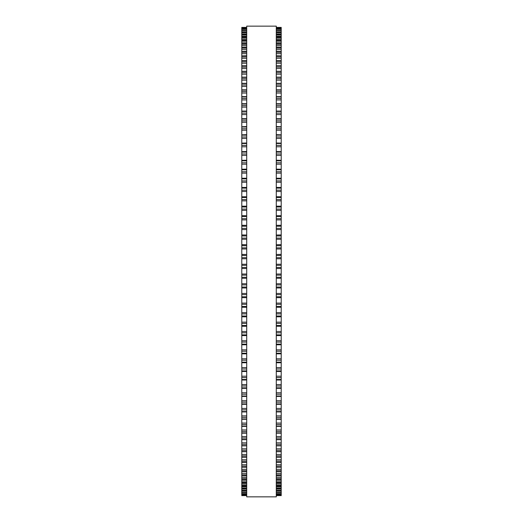 <?xml version="1.0" encoding="UTF-8"?>
<svg xmlns="http://www.w3.org/2000/svg" width="523" height="523" viewBox="0 0 523 523"><rect width="100%" height="100%" fill="white"/><g stroke="black" fill="none" stroke-linecap="round" stroke-linejoin="round"><path stroke-width="0.78" d="M241.783 27.405L246.712 27.405L241.783 27.405L241.783 316.807L246.712 316.781M281.217 27.405L276.288 27.405L281.217 27.405L281.217 316.807L276.288 316.781M281.217 254.505L276.288 254.505L281.217 254.374M241.783 254.505L246.712 254.505L241.783 254.374M281.217 244.757L276.288 244.757L281.217 244.633M241.783 244.757L246.712 244.757L241.783 244.633M281.217 235.03L276.288 235.03L281.217 234.925M241.783 235.03L246.712 235.03L241.783 234.925M281.217 225.354L276.288 225.354L281.217 225.263M241.783 225.354L246.712 225.354L241.783 225.263M281.217 215.731L276.288 215.731L281.217 215.679M241.783 215.731L246.712 215.731L241.783 215.679M276.288 206.219L281.217 206.173M246.712 206.219L241.783 206.173M241.783 27.562L246.712 27.562L241.783 27.562M281.217 27.562L276.288 27.562L281.217 27.562M241.783 28.137L246.712 28.137L241.783 28.131M281.217 28.137L276.288 28.137L281.217 28.131M246.712 29.111L241.783 29.111L246.712 29.105M276.288 29.111L281.217 29.111L276.288 29.105M241.783 30.504L246.712 30.504L241.783 30.491M281.217 30.504L276.288 30.504L281.217 30.491M246.712 32.295L241.783 32.295L246.712 32.276M276.288 32.295L281.217 32.295L276.288 32.276M246.712 34.492L241.783 34.492L246.712 34.459M276.288 34.492L281.217 34.492L276.288 34.459M246.712 37.081L241.783 37.081L246.712 37.041M276.288 37.081L281.217 37.081L276.288 37.041M246.712 40.068L241.783 40.068L246.712 40.016M276.288 40.068L281.217 40.068L276.288 40.016M246.712 43.442L241.783 43.442L246.712 43.376M276.288 43.442L281.217 43.442L276.288 43.376M246.712 47.201L241.783 47.201L246.712 47.116M276.288 47.201L281.217 47.201L276.288 47.116M246.712 51.339L241.783 51.339L246.712 51.228M276.288 51.339L281.217 51.339L276.288 51.228M246.712 55.837L241.783 55.837L246.712 55.713M276.288 55.837L281.217 55.837L276.288 55.713M241.783 126.743L246.712 126.566M281.217 126.743L276.288 126.566M241.783 134.829L246.712 134.673M281.217 134.829L276.288 134.673M241.783 143.132L246.712 143.001M281.217 143.132L276.288 143.001M241.783 151.644L246.712 151.533M281.217 151.644L276.288 151.533M241.783 160.345L246.712 160.254M281.217 160.345L276.288 160.254M241.783 169.23L246.712 169.158M281.217 169.23L276.288 169.158M241.783 178.278L246.712 178.219M281.217 178.278L276.288 178.219M241.783 187.463L246.712 187.417M281.217 187.463L276.288 187.417M241.783 196.785L246.712 196.753M281.217 196.785L276.288 196.753M241.783 268.495L246.712 268.495L241.783 268.495M281.217 268.495L276.288 268.495L281.217 268.495M276.288 316.807L281.217 316.807L281.217 326.215M246.712 316.807L241.783 316.807L241.783 326.215M276.288 326.247L281.217 326.247L281.217 335.537M246.712 326.247L241.783 326.247L241.783 335.537M276.288 335.583L281.217 335.583L281.217 344.722M246.712 335.583L241.783 335.583L241.783 344.722M276.288 344.781L281.217 344.781L281.217 353.77M246.712 344.781L241.783 344.781L241.783 353.77M276.288 353.842L281.217 353.842L281.217 467.287L276.288 467.163M246.712 353.842L241.783 353.842L241.783 467.287L246.712 467.163M276.288 467.287L281.217 467.287L281.217 471.772L276.288 471.661M246.712 467.287L241.783 467.287L241.783 471.772L246.712 471.661M276.288 471.772L281.217 471.772L281.217 475.884L276.288 475.799M246.712 471.772L241.783 471.772L241.783 475.884L246.712 475.799M276.288 475.884L281.217 475.884L281.217 479.624L276.288 479.558M246.712 475.884L241.783 475.884L241.783 479.624L246.712 479.558M276.288 479.624L281.217 479.624L281.217 482.984L276.288 482.932M246.712 479.624L241.783 479.624L241.783 482.984L246.712 482.932M276.288 482.984L281.217 482.984L281.217 485.959L276.288 485.919M246.712 482.984L241.783 482.984L241.783 485.959L246.712 485.919M276.288 485.959L281.217 485.959L281.217 488.541L276.288 488.508M246.712 485.959L241.783 485.959L241.783 488.541L246.712 488.508M276.288 488.541L281.217 488.541L281.217 490.724L276.288 490.705M246.712 488.541L241.783 488.541L241.783 490.724L246.712 490.705M276.288 490.724L281.217 490.724L281.217 493.895L276.288 493.889M246.712 490.724L241.783 490.724L241.783 493.895L246.712 493.889M246.712 493.895L241.783 493.895L241.783 495.595L246.712 495.595L241.783 495.595M276.288 493.895L281.217 493.895L281.217 495.595L276.288 495.595L281.217 495.595M246.712 261.5L246.712 496.85L276.288 496.85L276.288 26.15L246.712 26.15L246.712 261.5M281.217 27.654L276.288 27.654M246.712 27.654L241.783 27.654M281.217 28.314L276.288 28.314M246.712 28.314L241.783 28.314M281.217 29.386L276.288 29.386M246.712 29.386L241.783 29.386M281.217 30.864L276.288 30.864M246.712 30.864L241.783 30.864M281.217 32.04L276.288 32.04M246.712 32.04L241.783 32.04M281.217 32.746L276.288 32.746M246.712 32.746L241.783 32.746M281.217 33.956L276.288 33.956M246.712 33.956L241.783 33.956M281.217 35.028L276.288 35.028M246.712 35.028L241.783 35.028M281.217 36.27L276.288 36.27M246.712 36.27L241.783 36.27M281.217 37.708L276.288 37.708M246.712 37.708L241.783 37.708M281.217 38.983L276.288 38.983M246.712 38.983L241.783 38.983M281.217 40.781L276.288 40.781M246.712 40.781L241.783 40.781M281.217 42.082L276.288 42.082M246.712 42.082L241.783 42.082M281.217 44.239L276.288 44.239M246.712 44.239L241.783 44.239M281.217 45.566L276.288 45.566M246.712 45.566L241.783 45.566M281.217 48.083L276.288 48.083M246.712 48.083L241.783 48.083M281.217 49.437L276.288 49.437M246.712 49.437L241.783 49.437M281.217 52.3L276.288 52.3M246.712 52.3L241.783 52.3M281.217 53.673L276.288 53.673M246.712 53.673L241.783 53.673M281.217 56.883L276.288 56.883M246.712 56.883L241.783 56.883M281.217 58.269L276.288 58.269M246.712 58.269L241.783 58.269M281.217 60.701L276.288 60.701M246.712 60.701L241.783 60.701M281.217 61.825L276.288 61.825M246.712 61.825L241.783 61.825M281.217 63.231L276.288 63.231M246.712 63.231L241.783 63.231M281.217 65.918L276.288 65.918M246.712 65.918L241.783 65.918M281.217 67.114L276.288 67.114M246.712 67.114L241.783 67.114M281.217 68.533L276.288 68.533M246.712 68.533L241.783 68.533M281.217 71.474L276.288 71.474M246.712 71.474L241.783 71.474M281.217 72.749L276.288 72.749M246.712 72.749L241.783 72.749M281.217 74.181L276.288 74.181M246.712 74.181L241.783 74.181M281.217 77.365L276.288 77.365M246.712 77.365L241.783 77.365M281.217 78.712L276.288 78.712M246.712 78.712L241.783 78.712M281.217 80.15L276.288 80.15M246.712 80.15L241.783 80.15M281.217 83.582L276.288 83.582M246.712 83.582L241.783 83.582M281.217 85.001L276.288 85.001M246.712 85.001L241.783 85.001M281.217 86.445L276.288 86.445M246.712 86.445L241.783 86.445M281.217 90.113L276.288 90.113M246.712 90.113L241.783 90.113M281.217 91.59L276.288 91.59M246.712 91.59L241.783 91.59M281.217 93.042L276.288 93.042M246.712 93.042L241.783 93.042M281.217 96.938L276.288 96.938M246.712 96.938L241.783 96.938M281.217 98.487L276.288 98.487M246.712 98.487L241.783 98.487M281.217 99.932L276.288 99.932M246.712 99.932L241.783 99.932M281.217 104.057L276.288 104.057M246.712 104.057L241.783 104.057M281.217 105.666L276.288 105.666M246.712 105.666L241.783 105.666M281.217 107.11L276.288 107.11M246.712 107.11L241.783 107.11M281.217 111.445L276.288 111.445M246.712 111.445L241.783 111.445M281.217 113.118L276.288 113.118M246.712 113.118L241.783 113.118M281.217 114.563L276.288 114.563M246.712 114.563L241.783 114.563M281.217 119.1L276.288 119.1M246.712 119.1L241.783 119.1M281.217 120.826L276.288 120.826M246.712 120.826L241.783 120.826M281.217 122.264L276.288 122.264M246.712 122.264L241.783 122.264M281.217 127.011L276.288 127.011M246.712 127.011L241.783 127.011M281.217 128.789L276.288 128.789M246.712 128.789L241.783 128.789M281.217 130.214L276.288 130.214M246.712 130.214L241.783 130.214M281.217 135.15L276.288 135.15M246.712 135.15L241.783 135.15M281.217 136.98L276.288 136.98M246.712 136.98L241.783 136.98M281.217 138.399L276.288 138.399M246.712 138.399L241.783 138.399M281.217 143.511L276.288 143.511M246.712 143.511L241.783 143.511M281.217 145.387L276.288 145.387M246.712 145.387L241.783 145.387M281.217 146.793L276.288 146.793M246.712 146.793L241.783 146.793M281.217 152.082L276.288 152.082M246.712 152.082L241.783 152.082M281.217 154.004L276.288 154.004M246.712 154.004L241.783 154.004M281.217 155.39L276.288 155.39M246.712 155.39L241.783 155.39M281.217 160.849L276.288 160.849M246.712 160.849L241.783 160.849M281.217 162.81L276.288 162.81M246.712 162.81L241.783 162.81M281.217 164.176L276.288 164.176M246.712 164.176L241.783 164.176M281.217 169.785L276.288 169.785M246.712 169.785L241.783 169.785M281.217 171.786L276.288 171.786M246.712 171.786L241.783 171.786M281.217 173.126L276.288 173.126M246.712 173.126L241.783 173.126M281.217 178.886L276.288 178.886M246.712 178.886L241.783 178.886M281.217 180.919L276.288 180.919M246.712 180.919L241.783 180.919M281.217 182.239L276.288 182.239M246.712 182.239L241.783 182.239M281.217 188.13L276.288 188.13M246.712 188.13L241.783 188.13M281.217 190.189L276.288 190.189M246.712 190.189L241.783 190.189M281.217 191.483L276.288 191.483M246.712 191.483L241.783 191.483M281.217 197.504L276.288 197.504M246.712 197.504L241.783 197.504M281.217 199.59L276.288 199.59M246.712 199.59L241.783 199.59M281.217 200.858L276.288 200.858M246.712 200.858L241.783 200.858M281.217 206.99L276.288 206.99M246.712 206.99L241.783 206.99M281.217 209.102L276.288 209.102M246.712 209.102L241.783 209.102M281.217 210.338L276.288 210.338M246.712 210.338L241.783 210.338M281.217 216.568L276.288 216.568M246.712 216.568L241.783 216.568M281.217 218.699L276.288 218.699M246.712 218.699L241.783 218.699M281.217 219.902L276.288 219.902M246.712 219.902L241.783 219.902M281.217 226.23L276.288 226.23M246.712 226.23L241.783 226.23M281.217 228.374L276.288 228.374M246.712 228.374L241.783 228.374M281.217 229.545L276.288 229.545M246.712 229.545L241.783 229.545M281.217 235.951L276.288 235.951M246.712 235.951L241.783 235.951M281.217 238.109L276.288 238.109M246.712 238.109L241.783 238.109M281.217 239.24L276.288 239.24M246.712 239.24L241.783 239.24M281.217 245.718L276.288 245.718M246.712 245.718L241.783 245.718M281.217 247.882L276.288 247.882M246.712 247.882L241.783 247.882M281.217 248.974L276.288 248.974M246.712 248.974L241.783 248.974M281.217 255.512L276.288 255.512M246.712 255.512L241.783 255.512M281.217 257.682L276.288 257.682M246.712 257.682L241.783 257.682M281.217 258.735L276.288 258.735M246.712 258.735L241.783 258.735M281.217 264.265L276.288 264.265M246.712 264.265L241.783 264.265M281.217 265.318L276.288 265.318M246.712 265.318L241.783 265.318M281.217 267.488L276.288 267.488M246.712 267.488L241.783 267.488M281.217 274.026L276.288 274.026M246.712 274.026L241.783 274.026M281.217 275.118L276.288 275.118M246.712 275.118L241.783 275.118M281.217 277.282L276.288 277.282M246.712 277.282L241.783 277.282M281.217 278.243L276.288 278.243L281.217 278.243M246.712 278.243L241.783 278.243L246.712 278.243M281.217 283.76L276.288 283.76M246.712 283.76L241.783 283.76M281.217 284.891L276.288 284.891M246.712 284.891L241.783 284.891M281.217 287.049L276.288 287.049M246.712 287.049L241.783 287.049M281.217 287.964L276.288 287.964L281.217 287.97M246.712 287.964L241.783 287.964L246.712 287.97M281.217 293.455L276.288 293.455M246.712 293.455L241.783 293.455M281.217 294.626L276.288 294.626M246.712 294.626L241.783 294.626M281.217 296.77L276.288 296.77M246.712 296.77L241.783 296.77M281.217 297.639L276.288 297.639L281.217 297.646M246.712 297.639L241.783 297.639L246.712 297.646M281.217 303.098L276.288 303.098M246.712 303.098L241.783 303.098M281.217 304.301L276.288 304.301M246.712 304.301L241.783 304.301M281.217 306.432L276.288 306.432M246.712 306.432L241.783 306.432M281.217 307.249L276.288 307.249L281.217 307.269M246.712 307.249L241.783 307.249L246.712 307.269M281.217 312.662L276.288 312.662M246.712 312.662L241.783 312.662M281.217 313.898L276.288 313.898M246.712 313.898L241.783 313.898M281.217 316.01L276.288 316.01M246.712 316.01L241.783 316.01M281.217 322.142L276.288 322.142M246.712 322.142L241.783 322.142M281.217 323.41L276.288 323.41M246.712 323.41L241.783 323.41M281.217 325.496L276.288 325.496M246.712 325.496L241.783 325.496M281.217 331.517L276.288 331.517M246.712 331.517L241.783 331.517M281.217 332.811L276.288 332.811M246.712 332.811L241.783 332.811M281.217 334.87L276.288 334.87M246.712 334.87L241.783 334.87M281.217 340.761L276.288 340.761M246.712 340.761L241.783 340.761M281.217 342.081L276.288 342.081M246.712 342.081L241.783 342.081M281.217 344.114L276.288 344.114M246.712 344.114L241.783 344.114M281.217 349.874L276.288 349.874M246.712 349.874L241.783 349.874M281.217 351.214L276.288 351.214M246.712 351.214L241.783 351.214M281.217 353.215L276.288 353.215M246.712 353.215L241.783 353.215M281.217 358.824L276.288 358.824M246.712 358.824L241.783 358.824M281.217 360.19L276.288 360.19M246.712 360.19L241.783 360.19M281.217 362.151L276.288 362.151M246.712 362.151L241.783 362.151M281.217 367.61L276.288 367.61M246.712 367.61L241.783 367.61M281.217 368.996L276.288 368.996M246.712 368.996L241.783 368.996M281.217 370.918L276.288 370.918M246.712 370.918L241.783 370.918M281.217 376.207L276.288 376.207M246.712 376.207L241.783 376.207M281.217 377.613L276.288 377.613M246.712 377.613L241.783 377.613M281.217 379.489L276.288 379.489M246.712 379.489L241.783 379.489M281.217 384.601L276.288 384.601M246.712 384.601L241.783 384.601M281.217 386.02L276.288 386.02M246.712 386.02L241.783 386.02M281.217 387.85L276.288 387.85M246.712 387.85L241.783 387.85M281.217 392.786L276.288 392.786M246.712 392.786L241.783 392.786M281.217 394.211L276.288 394.211M246.712 394.211L241.783 394.211M281.217 395.989L276.288 395.989M246.712 395.989L241.783 395.989M281.217 400.736L276.288 400.736M246.712 400.736L241.783 400.736M281.217 402.174L276.288 402.174M246.712 402.174L241.783 402.174M281.217 403.9L276.288 403.9M246.712 403.9L241.783 403.9M281.217 408.437L276.288 408.437M246.712 408.437L241.783 408.437M281.217 409.882L276.288 409.882M246.712 409.882L241.783 409.882M281.217 411.555L276.288 411.555M246.712 411.555L241.783 411.555M281.217 415.89L276.288 415.89M246.712 415.89L241.783 415.89M281.217 417.334L276.288 417.334M246.712 417.334L241.783 417.334M281.217 418.943L276.288 418.943M246.712 418.943L241.783 418.943M281.217 423.068L276.288 423.068M246.712 423.068L241.783 423.068M281.217 424.513L276.288 424.513M246.712 424.513L241.783 424.513M281.217 426.062L276.288 426.062M246.712 426.062L241.783 426.062M281.217 429.958L276.288 429.958M246.712 429.958L241.783 429.958M281.217 431.41L276.288 431.41M246.712 431.41L241.783 431.41M281.217 432.887L276.288 432.887M246.712 432.887L241.783 432.887M281.217 436.555L276.288 436.555M246.712 436.555L241.783 436.555M281.217 437.999L276.288 437.999M246.712 437.999L241.783 437.999M281.217 439.418L276.288 439.418M246.712 439.418L241.783 439.418M281.217 442.85L276.288 442.85M246.712 442.85L241.783 442.85M281.217 444.289L276.288 444.289M246.712 444.289L241.783 444.289M281.217 445.635L276.288 445.635M246.712 445.635L241.783 445.635M281.217 448.819L276.288 448.819M246.712 448.819L241.783 448.819M281.217 450.251L276.288 450.251M246.712 450.251L241.783 450.251M281.217 451.526L276.288 451.526M246.712 451.526L241.783 451.526M281.217 454.467L276.288 454.467M246.712 454.467L241.783 454.467M281.217 455.886L276.288 455.886M246.712 455.886L241.783 455.886M281.217 457.082L276.288 457.082M246.712 457.082L241.783 457.082M281.217 459.769L276.288 459.769M246.712 459.769L241.783 459.769M281.217 461.175L276.288 461.175M246.712 461.175L241.783 461.175M281.217 462.299L276.288 462.299M246.712 462.299L241.783 462.299M281.217 464.731L276.288 464.731M246.712 464.731L241.783 464.731M281.217 466.117L276.288 466.117M246.712 466.117L241.783 466.117M281.217 469.327L276.288 469.327M246.712 469.327L241.783 469.327M281.217 470.7L276.288 470.7M246.712 470.7L241.783 470.7M281.217 473.563L276.288 473.563M246.712 473.563L241.783 473.563M281.217 474.917L276.288 474.917M246.712 474.917L241.783 474.917M281.217 477.434L276.288 477.434M246.712 477.434L241.783 477.434M281.217 478.761L276.288 478.761M246.712 478.761L241.783 478.761M281.217 480.918L276.288 480.918M246.712 480.918L241.783 480.918M281.217 482.219L276.288 482.219M246.712 482.219L241.783 482.219M281.217 484.017L276.288 484.017M246.712 484.017L241.783 484.017M281.217 485.292L276.288 485.292M246.712 485.292L241.783 485.292M281.217 486.73L276.288 486.73M246.712 486.73L241.783 486.73M281.217 487.972L276.288 487.972M246.712 487.972L241.783 487.972M281.217 489.044L276.288 489.044M246.712 489.044L241.783 489.044M281.217 490.254L276.288 490.254M246.712 490.254L241.783 490.254M281.217 490.96L276.288 490.96M246.712 490.96L241.783 490.96M281.217 492.136L276.288 492.136M246.712 492.136L241.783 492.136M281.217 492.496L276.288 492.496L281.217 492.509M246.712 492.496L241.783 492.496L246.712 492.509M281.217 493.614L276.288 493.614M246.712 493.614L241.783 493.614M281.217 494.686L276.288 494.686M246.712 494.686L241.783 494.686M281.217 494.863L276.288 494.863L281.217 494.869M246.712 494.863L241.783 494.863L246.712 494.869M281.217 495.346L276.288 495.346M246.712 495.346L241.783 495.346M281.217 495.438L276.288 495.438L281.217 495.438M246.712 495.438L241.783 495.438L246.712 495.438M281.217 60.557L276.288 60.557M246.712 60.557L241.783 60.557M281.217 65.748L276.288 65.748M246.712 65.748L241.783 65.748M281.217 71.278L276.288 71.278M246.712 71.278L241.783 71.278M281.217 77.149L276.288 77.149M246.712 77.149L241.783 77.149M281.217 83.334L276.288 83.334M246.712 83.334L241.783 83.334M281.217 89.832L276.288 89.832M246.712 89.832L241.783 89.832M281.217 96.631L276.288 96.631M246.712 96.631L241.783 96.631M281.217 103.717L276.288 103.717M246.712 103.717L241.783 103.717M281.217 111.079L276.288 111.079M246.712 111.079L241.783 111.079M281.217 118.695L276.288 118.695M246.712 118.695L241.783 118.695M281.217 206.193L276.288 206.193M246.712 206.193L241.783 206.193M281.217 362.746L276.288 362.746M246.712 362.746L241.783 362.746M281.217 371.467L276.288 371.467M246.712 371.467L241.783 371.467M281.217 379.999L276.288 379.999M246.712 379.999L241.783 379.999M281.217 388.328L276.288 388.328M246.712 388.328L241.783 388.328M281.217 396.434L276.288 396.434M246.712 396.434L241.783 396.434M281.217 404.305L276.288 404.305M246.712 404.305L241.783 404.305M281.217 411.921L276.288 411.921M246.712 411.921L241.783 411.921M281.217 419.283L276.288 419.283M246.712 419.283L241.783 419.283M281.217 426.369L276.288 426.369M246.712 426.369L241.783 426.369M281.217 433.168L276.288 433.168M246.712 433.168L241.783 433.168M281.217 439.666L276.288 439.666M246.712 439.666L241.783 439.666M281.217 445.851L276.288 445.851M246.712 445.851L241.783 445.851M281.217 451.722L276.288 451.722M246.712 451.722L241.783 451.722M281.217 457.252L276.288 457.252M246.712 457.252L241.783 457.252M281.217 462.443L276.288 462.443M246.712 462.443L241.783 462.443"/></g></svg>
